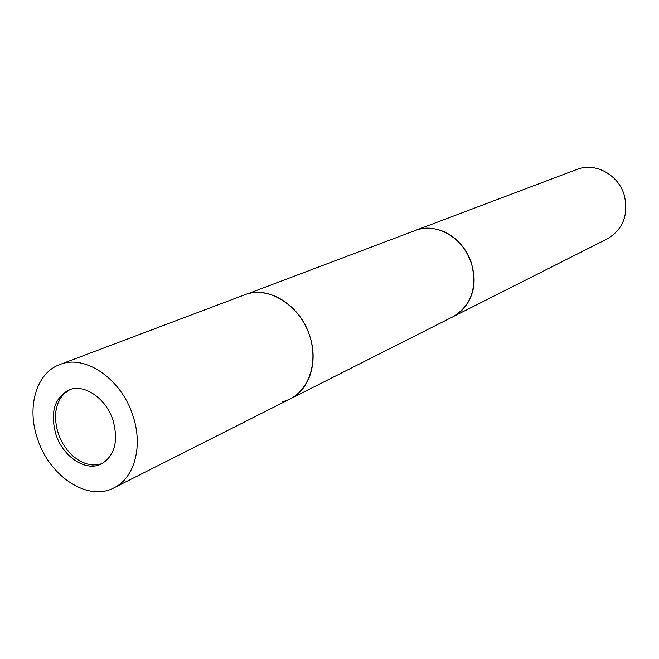 <?xml version="1.0" encoding="UTF-8"?>
<svg xmlns="http://www.w3.org/2000/svg" width="659" height="659" viewBox="0 0 659 659"><rect width="100%" height="100%" fill="white"/><g stroke="black" fill="none" stroke-linecap="round" stroke-linejoin="round"><path stroke-width="0.99" d="M69.953 389.593L64.714 393.085L60.488 398.085L57.473 404.362L55.784 411.603L55.488 419.503L56.6 427.691L59.055 435.813L62.745 443.507L67.515 450.426L73.149 456.275L79.401 460.781L85.999 463.738L92.647 465.007L99.039 464.504L102.417 463.442M113.941 487.866C134.502 478.129 143.333 445.937 132.821 415.467C121.322 378.719 84.805 353.974 59.755 364.584C36.187 372.936 26.451 407.344 37.563 438.878C49.4 476.399 87.96 501.944 113.941 487.866L290.512 398.744C310.826 388.769 319.096 357.977 307.926 331.04C297.003 304.013 269.259 287.299 247.504 293.848L576.938 169.412C594.986 162.007 618.447 174.586 624.279 195.253C628.76 214.776 623.142 229.291 607.433 238.789L453.038 316.715C471.243 305.587 477.421 287.909 471.58 263.674C464.084 237.973 436.027 221.828 415.129 230.477L417.551 229.662C425.689 227.322 434.026 227.816 442.543 231.128C434.026 227.816 425.689 227.322 417.551 229.662M471.086 296.072C480.675 272.727 466.218 239.851 442.543 231.128L442.543 231.128C466.218 239.851 480.675 272.735 471.086 296.072L471.086 296.072C467.379 305.521 461.366 312.399 453.038 316.715L290.512 398.744C309.532 389.675 318.437 361.849 309.796 336.164C300.446 305.175 268.048 285.034 244.802 294.754L59.755 364.584M282.538 401.644C306.204 396.421 319.5 365.687 309.796 336.164C300.446 306.55 270.725 286.78 247.504 293.848M113.027 420.327C106.083 398.184 83.932 383.25 68.8 390.013C54.318 397.995 50.018 412.781 55.9 434.372C62.959 456.802 85.851 472.017 101.321 464.002C114.748 455.814 118.653 441.258 113.027 420.327"/></g></svg>
